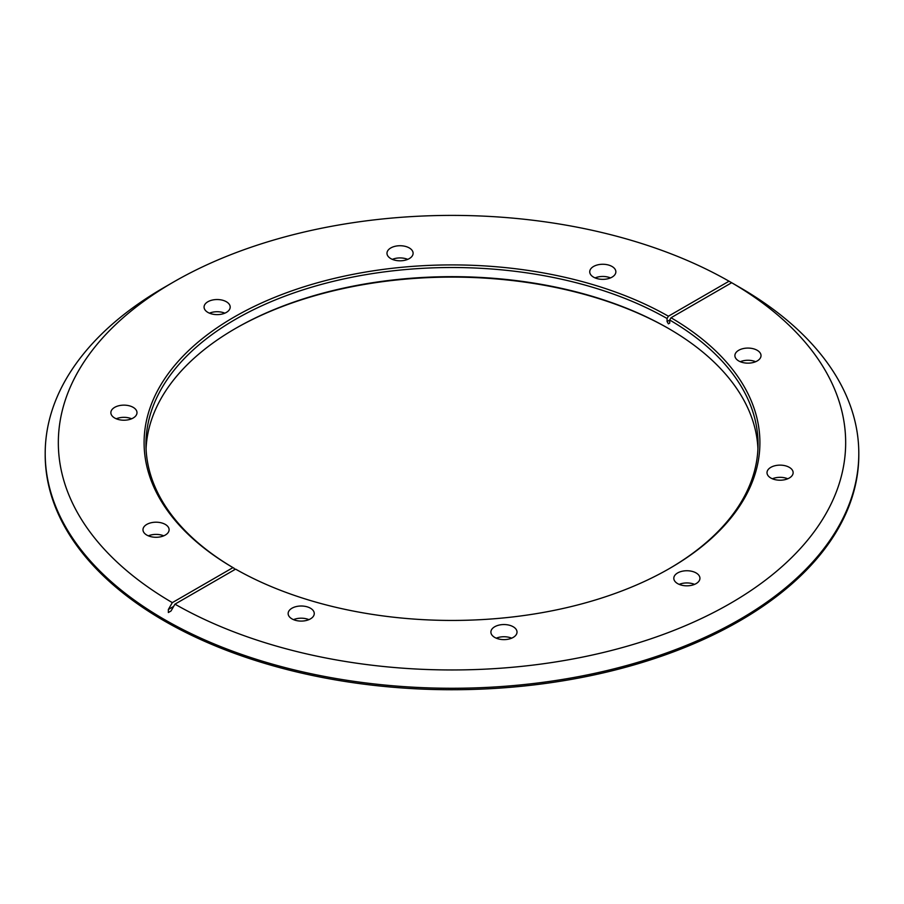 <?xml version="1.0" encoding="UTF-8"?>
<svg xmlns="http://www.w3.org/2000/svg" width="904" height="904" viewBox="0 0 904 904"><rect width="100%" height="100%" fill="white"/><g stroke="black" fill="none" stroke-linecap="round" stroke-linejoin="round"><path stroke-width="1.36" d="M174.958 604.154L171.003 611.002L168.359 612.528L168.359 609.477L172.325 602.629A393.658 227.277 0 0 1 173.636 281.969L164.347 287.336A406.8 234.859 0 0 0 45.2 453.401A406.8 234.859 0 0 0 164.347 619.477A406.8 234.859 0 0 0 607.68 670.395A406.8 234.859 0 0 0 858.8 453.401A406.8 234.859 0 0 0 739.653 287.336L731.675 282.726L671.028 317.745A307.902 177.76 180 0 1 669.717 568.379A307.902 177.76 180 0 1 235.605 569.136L174.958 604.154A393.658 227.277 0 0 0 730.364 603.386A393.658 227.277 0 0 0 731.675 282.726L729.042 281.212A393.658 227.277 0 0 0 173.636 281.969M669.062 568.752A306.038 176.687 0 0 0 758.038 444.203A306.038 176.687 0 0 0 669.717 320.027L669.717 323.078L668.395 323.835L667.073 321.553L667.073 318.502A306.038 176.687 0 0 0 334.028 281.167A306.038 176.687 0 0 0 145.962 444.203A306.038 176.687 0 0 0 234.283 568.379L234.283 569.893M669.717 323.078L668.395 323.835M146.064 448.768A306.038 176.687 180 0 1 235.594 328.412A306.038 176.687 180 0 1 668.395 328.412L668.406 328.412A306.038 176.687 180 0 1 668.406 328.412A306.038 176.687 180 0 1 757.936 448.768M669.062 328.785A307.902 177.76 0 0 0 234.938 328.785M593.555 277.144A13.063 7.537 180 0 1 589.736 271.81A13.063 7.537 180 0 1 597.793 264.838A13.063 7.537 180 0 1 612.031 266.477A13.063 7.537 180 0 1 615.861 271.81A13.063 7.537 180 0 1 607.793 278.782A13.063 7.537 180 0 1 593.555 277.144M595.103 277.901A13.063 7.537 180 0 1 610.494 277.901M390.799 258.6A13.063 7.537 180 0 1 386.98 253.267A13.063 7.537 180 0 1 395.037 246.306A13.063 7.537 180 0 1 409.275 247.933A13.063 7.537 180 0 1 413.105 253.267A13.063 7.537 180 0 1 405.037 260.239A13.063 7.537 180 0 1 390.799 258.6M392.347 259.369A13.063 7.537 180 0 1 407.738 259.369M114.695 418.01A13.063 7.537 180 0 1 110.864 412.676A13.063 7.537 180 0 1 118.932 405.715A13.063 7.537 180 0 1 133.17 407.342A13.063 7.537 180 0 1 136.99 412.676A13.063 7.537 180 0 1 128.933 419.648A13.063 7.537 180 0 1 114.695 418.01M116.243 418.778A13.063 7.537 180 0 1 131.622 418.778M146.81 535.078A13.063 7.537 180 0 1 142.979 529.744A13.063 7.537 180 0 1 151.047 522.772A13.063 7.537 180 0 1 165.285 524.41A13.063 7.537 180 0 1 169.105 529.744A13.063 7.537 180 0 1 161.048 536.705A13.063 7.537 180 0 1 146.81 535.078M148.346 535.835A13.063 7.537 180 0 1 163.737 535.835M207.897 312.411A13.063 7.537 180 0 1 204.067 307.077A13.063 7.537 180 0 1 212.135 300.105A13.063 7.537 180 0 1 226.362 301.744A13.063 7.537 180 0 1 230.192 307.077A13.063 7.537 180 0 1 222.124 314.05A13.063 7.537 180 0 1 207.897 312.411M209.434 313.168A13.063 7.537 180 0 1 224.825 313.168M757.19 350.289A13.063 7.537 0 0 0 742.952 348.65A13.063 7.537 0 0 0 734.895 355.622A13.063 7.537 0 0 0 738.715 360.945A13.063 7.537 0 0 0 752.953 362.583A13.063 7.537 0 0 0 761.021 355.622A13.063 7.537 0 0 0 757.19 350.289M755.654 361.713A13.063 7.537 0 0 0 740.263 361.713M789.305 467.345A13.063 7.537 0 0 0 775.067 465.707A13.063 7.537 0 0 0 767.01 472.679A13.063 7.537 0 0 0 770.829 478.013A13.063 7.537 0 0 0 785.067 479.64A13.063 7.537 0 0 0 793.136 472.679A13.063 7.537 0 0 0 789.305 467.345M787.757 478.77A13.063 7.537 0 0 0 772.378 478.77M513.201 626.754A13.063 7.537 0 0 0 498.963 625.116A13.063 7.537 0 0 0 490.895 632.088A13.063 7.537 0 0 0 494.725 637.422A13.063 7.537 0 0 0 508.963 639.049A13.063 7.537 0 0 0 517.02 632.088A13.063 7.537 0 0 0 513.201 626.754M511.653 638.179A13.063 7.537 0 0 0 496.262 638.179M310.445 608.211A13.063 7.537 0 0 0 296.207 606.584A13.063 7.537 0 0 0 288.139 613.545A13.063 7.537 0 0 0 291.969 618.878A13.063 7.537 0 0 0 306.207 620.517A13.063 7.537 0 0 0 314.264 613.545A13.063 7.537 0 0 0 310.445 608.211M308.897 619.635A13.063 7.537 0 0 0 293.506 619.635M696.103 572.944A13.063 7.537 0 0 0 681.876 571.317A13.063 7.537 0 0 0 673.808 578.277A13.063 7.537 0 0 0 677.638 583.611A13.063 7.537 0 0 0 691.865 585.25A13.063 7.537 0 0 0 699.933 578.277A13.063 7.537 0 0 0 696.103 572.944M694.566 584.379A13.063 7.537 0 0 0 679.175 584.379M45.2 453.401L45.2 454.87A406.8 234.859 0 0 0 164.347 620.946A406.8 234.859 0 0 0 607.68 671.853A406.8 234.859 0 0 0 858.8 454.87L858.8 453.401M234.283 568.379L232.972 567.61L172.325 602.629M232.972 567.61A307.902 177.76 180 0 1 234.283 316.976A307.902 177.76 180 0 1 668.395 316.219L667.073 318.502M729.042 281.212L668.395 316.219M732.997 283.494L739.653 287.336M667.073 321.553L669.717 320.027L671.028 317.745M173.636 606.437L168.359 609.477"/></g></svg>
